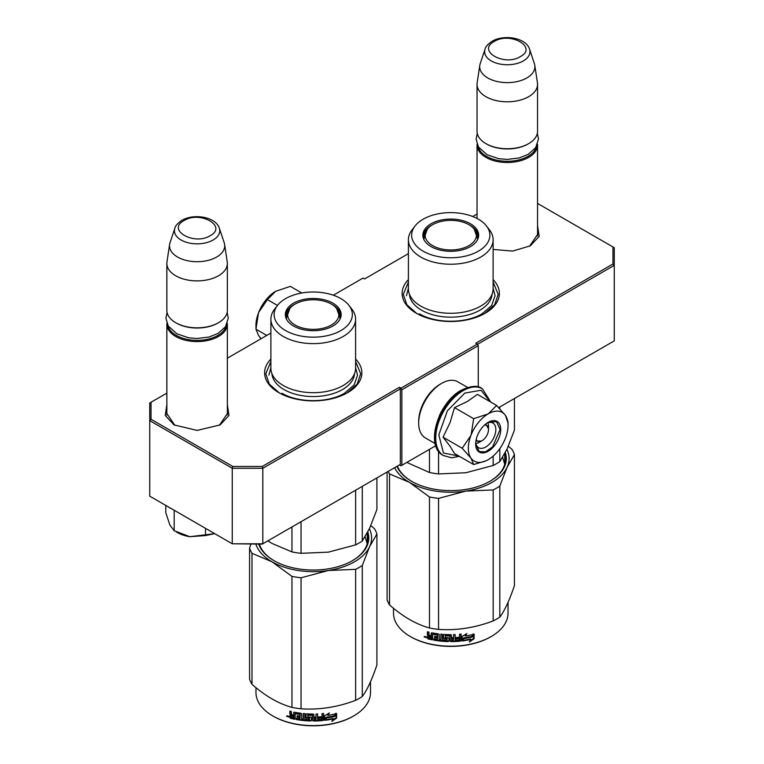 <?xml version="1.0" encoding="UTF-8"?>
<svg xmlns="http://www.w3.org/2000/svg" width="764" height="764" viewBox="0 0 764 764"><rect width="100%" height="100%" fill="white"/><g stroke="black" fill="none" stroke-linecap="round" stroke-linejoin="round"><path stroke-width="1.15" d="M537.55 232.695L537.684 234.309L529.528 246.266M227.357 411.786L227.491 413.4L219.335 425.357M408.406 279.634A48.619 28.067 0 0 0 416.38 313.269A48.619 28.067 0 0 0 485.14 313.269L485.14 313.269A48.619 28.067 0 0 0 493.114 279.634M270.886 359.032A48.619 28.067 0 0 0 278.86 392.667A48.619 28.067 0 0 0 347.62 392.667L347.62 392.667A48.619 28.067 0 0 0 355.594 359.032M537.55 225.619L539.164 236.353L530.311 245.836L512.711 251.069L493.114 249.456M227.357 404.71L228.98 415.444L220.118 424.918L197.112 430.418L174.096 424.918L165.234 415.444L166.858 404.71M166.858 393.107L151.033 402.236L151.033 419.264L232.791 466.46L262.272 466.46L399.419 387.281L400.947 388.169L477.347 344.058L475.819 343.179L612.967 264L612.967 246.973L537.55 203.434M477.042 214.015L472.735 216.508M408.406 253.648L364.581 278.946L363.053 278.067L333.343 295.219M270.886 333.047L227.357 358.173M477.5 344.325L614.266 265.366L612.967 264M498.711 407.594L614.266 340.878L614.266 247.717L612.967 246.973M151.033 419.264L149.734 420.63L149.734 402.991L151.033 402.236M400.947 388.169L401.864 389.755L401.864 465.276L400.947 465.801L399.419 464.923L400.336 464.388L262.816 543.787L232.256 543.787L149.734 496.151L149.734 420.63L232.256 468.275L232.791 466.46M262.272 466.46L262.816 468.275L400.336 388.876L399.419 387.281M232.256 468.275L262.816 468.275L262.816 543.787L262.272 544.102L232.256 543.787L232.256 468.275M400.336 464.388L400.336 388.876M401.864 389.755L478.264 345.643L478.264 386.976M477.347 344.058L478.264 345.643M174.889 425.367L166.724 413.4L166.858 411.786M435.738 445.718L401.864 465.276M416.81 313.507L406.83 304.712L403.325 294.388L408.406 282.059M493.114 282.059L498.195 294.388L494.7 304.712L484.72 313.507M279.28 392.906L269.3 384.111L265.805 373.787L270.886 361.458M355.594 361.458L360.675 373.787L357.17 384.111L347.19 392.906M227.357 415.014L227.357 324.117A30.254 17.467 -0 0 1 218.504 336.466A30.254 17.467 180 0 1 185.528 340.257A30.254 17.467 180 0 1 166.858 324.117A30.254 17.467 180 0 1 166.886 323.287M227.357 324.117A30.254 17.467 -0 0 0 227.328 323.287M226.268 325.531A29.385 16.97 -0 0 1 217.893 335.406A29.385 16.97 180 0 1 187.581 339.464A29.385 16.97 180 0 1 167.946 325.531M217.893 323.057L218.504 322.704L217.893 323.057A29.385 16.97 180 0 1 176.331 323.057L175.71 322.704A30.254 17.467 180 0 1 166.858 310.356L166.858 263.418A30.254 17.467 180 0 1 166.972 261.909L169.608 244.394A27.599 15.939 180 0 1 170.009 242.761L174.851 228.264A22.672 13.083 0 0 0 186.483 242.312A22.672 13.083 0 0 0 213.137 240.001A22.672 13.083 -0 0 0 219.363 228.264L224.205 242.761A27.599 15.939 -0 0 1 224.606 244.394L227.252 261.909A30.254 17.467 -0 0 1 227.357 263.418A30.254 17.467 -0 0 1 218.504 275.775A30.254 17.467 180 0 1 185.528 279.557A30.254 17.467 180 0 1 166.858 263.418M227.357 263.418L227.357 310.356A30.254 17.467 -0 0 1 218.504 322.704A30.254 17.467 180 0 1 175.71 322.704M224.606 244.394A27.599 15.939 -0 0 1 216.623 257.048A27.599 15.939 180 0 1 185.451 260.218A27.599 15.939 180 0 1 169.608 244.394M537.55 235.923L537.55 145.026A30.254 17.467 -0 0 1 528.688 157.384A30.254 17.467 180 0 1 495.721 161.166A30.254 17.467 180 0 1 477.042 145.026A30.254 17.467 180 0 1 477.08 144.205M537.55 145.026A30.254 17.467 -0 0 0 537.522 144.205M536.462 146.449A29.385 16.97 -0 0 1 528.077 156.324A29.385 16.97 180 0 1 497.775 160.373A29.385 16.97 180 0 1 478.14 146.449M528.077 143.976L528.688 143.622L528.077 143.976A29.385 16.97 180 0 1 486.515 143.976L485.904 143.622A30.254 17.467 180 0 1 477.042 131.265L477.042 84.336A30.254 17.467 180 0 1 477.156 82.818L479.802 65.303A27.599 15.939 180 0 1 480.203 63.67L485.044 49.182A22.672 13.083 0 0 0 496.667 63.221A22.672 13.083 0 0 0 523.33 60.919A22.672 13.083 -0 0 0 529.557 49.182L534.399 63.67A27.599 15.939 -0 0 1 534.79 65.303L537.436 82.818A30.254 17.467 -0 0 1 537.55 84.336A30.254 17.467 -0 0 1 528.688 96.684A30.254 17.467 180 0 1 495.721 100.476A30.254 17.467 180 0 1 477.042 84.336M537.55 84.336L537.55 131.265A30.254 17.467 -0 0 1 528.688 143.622A30.254 17.467 180 0 1 485.904 143.622M534.79 65.303A27.599 15.939 -0 0 1 526.816 77.957A27.599 15.939 180 0 1 495.635 81.137A27.599 15.939 180 0 1 479.802 65.303M165.778 505.873L165.778 512.634L169.885 525.04L174.173 530.722L189.835 536.691L214.722 533.664M205.506 528.344L205.506 535.574L189.835 536.691A28.096 16.216 180 0 1 176.322 531.935M205.506 535.574L214.694 533.654M174.173 510.954L174.173 530.722M487.833 422.769A12.969 7.487 -60 0 1 488.502 426.369L488.502 429.54A9.072 5.243 -60 0 1 482.084 440.656L479.334 442.251L482.084 440.656A9.072 5.243 120 0 1 476.192 439.577M475.886 443.464A12.969 7.487 120 0 0 479.334 442.251M484.624 424.975A9.072 5.243 -60 0 1 488.502 429.54M481.473 441.009L475.905 441.067M485.761 423.991L488.502 428.833M468.332 448.248A28.096 16.216 120 0 0 470.996 458.18L462.191 448.248L470.872 435.547A28.096 16.216 120 0 0 468.332 448.248M488.444 413.706L496.59 405.445L477.433 394.386L467.425 401.453L454.504 407.632L450.053 422.616L443.034 437.18L450.006 446.157L454.494 453.501L473.651 464.56L470.996 458.18C474.96 463.251 480.699 463.758 488.196 459.718C495.702 455.096 501.432 447.962 505.405 438.307A28.096 16.216 120 0 0 508.06 425.309A28.096 16.216 120 0 0 505.52 415.549L505.281 415.205A28.096 16.216 -60 0 0 488.444 413.706L487.957 413.983A28.096 16.216 -60 0 0 471.121 434.926L470.872 435.547M486.907 423.132A14.258 8.232 -60 0 1 492.885 423.017A14.258 8.232 -60 0 1 495.836 429.54A14.258 8.232 -60 0 1 489.609 443.894A14.258 8.232 -60 0 1 478.627 447.714A14.258 8.232 -60 0 1 475.733 442.48M458.944 456.07L443.464 453.033L438.822 434.859L447.389 410.803L464.798 393.078L481.091 390.251L490.278 401.797M475.666 444.008A17.715 10.228 -60 0 1 488.196 422.311A17.715 10.228 -60 0 1 500.726 429.54A17.715 10.228 -60 0 1 488.196 451.247A17.715 10.228 -60 0 1 475.666 444.008M486.2 460.749L473.651 464.56M443.034 437.18L462.191 448.248M471.121 434.926L473.661 418.691L487.957 413.983M454.504 407.632L473.661 418.691M496.59 405.445L505.281 415.205M505.52 415.549L508.06 423.199M488.043 422.397L496.533 421.632L500.114 429.54L492.57 446.94L485.512 451.82L479.248 451.572L475.666 443.836M255.94 327.794L255.94 325.617A28.096 16.216 -60 0 1 258.48 312.925L258.719 312.304A28.096 16.216 120 0 1 275.556 291.351L290.339 286.366L301.818 292.994M275.556 291.351L267.41 299.612L258.719 312.304M277.485 305.428L267.41 299.612M258.48 312.925L255.94 329.169L258.595 335.549L261.068 338.71M266.77 335.425L255.94 329.169M435.146 443.578L425.386 437.944A32.413 18.718 -60 0 1 418.672 423.103L418.672 421.336A30.254 17.467 -60 0 1 440.064 384.282L441.592 383.404A32.413 18.718 -60 0 1 457.798 381.799L467.568 387.434M439.357 415.845A32.413 18.718 -60 0 1 445.651 404.949M418.672 423.103A32.413 18.718 -60 0 1 441.592 383.404L440.064 384.282M493.114 288.83A42.354 24.458 180 0 1 480.709 306.125A42.354 24.458 -0 0 1 434.554 311.425A42.354 24.458 -0 0 1 408.406 288.83L408.406 239.781A42.354 24.458 -0 0 0 434.554 262.367A42.354 24.458 -0 0 0 480.709 257.067A42.354 24.458 180 0 0 493.114 239.781L493.114 288.83M406.811 462.421L429.483 472.515A64.825 37.426 -0 0 0 438.565 473.928L438.565 451.304M429.483 472.515L429.483 449.327M438.565 473.928L465.859 472.754L493.162 465.477A64.825 37.426 -0 0 0 499.809 461.637L499.809 448.688M499.809 408.74L499.809 406.964M493.162 465.477L493.162 456.127M499.809 461.637L507.124 448.936L514.43 430.122L514.43 398.522M476.545 233.287A27.447 15.843 180 0 1 478.14 237.661M423.609 238.922A27.447 15.843 -0 0 1 423.313 236.601A27.447 15.843 -0 0 1 431.354 225.399A27.447 15.843 180 0 1 432.395 224.836M469.134 224.836A27.447 15.843 180 0 1 478.207 236.601A27.447 15.843 180 0 1 477.911 238.922M423.38 237.661A27.447 15.843 180 0 1 424.975 233.287M431.03 223.795A27.905 16.111 -0 0 0 423.361 238.244A27.905 16.111 -0 0 0 442.585 250.602A27.905 16.111 -0 0 0 470.49 246.581A27.905 16.111 -0 0 0 478.159 238.244A27.905 16.111 -0 0 0 463.843 220.958A27.905 16.111 -0 0 0 431.03 223.795M478.417 251.155A39.107 22.576 -0 0 0 486.467 225.972A39.107 22.576 -0 0 0 423.103 219.23A39.107 22.576 -0 0 0 415.062 225.972A39.107 22.576 -0 0 0 428.585 253.791A39.107 22.576 -0 0 0 478.417 251.155M409.456 294.245A41.332 23.865 -0 0 0 435.709 315.522A41.332 23.865 -0 0 0 479.993 310.165A41.332 23.865 180 0 0 492.064 294.245M415.062 225.972L412.092 229.802A42.354 24.458 -0 0 0 408.406 239.781M486.467 225.972L489.428 229.802A42.354 24.458 180 0 1 493.114 239.781M502.674 457.349L504.717 464.378M493.114 288.219L495.062 295.716L491.691 305.504L482.084 313.794C465.773 323.707 435.747 323.707 419.436 313.794M406.458 295.716L408.406 288.219M508.337 446.233L512.004 449.347A64.825 37.426 180 0 1 514.43 454.59L514.43 585.587C509.559 600.132 504.679 610.637 499.809 617.102A64.825 37.426 180 0 1 496.6 619.098A64.825 37.426 180 0 1 493.162 620.941L493.162 489.944L465.916 491.099A58.35 33.683 -0 0 0 507.105 467.32L499.809 486.105A64.825 37.426 180 0 1 493.162 489.944M514.43 454.59L507.105 467.32M506.904 449.394A58.35 33.683 180 0 1 507.134 467.253M465.916 491.099L465.811 491.118A58.35 33.683 180 0 1 409.542 482.409L389.525 473.909A64.825 37.426 180 0 1 388.188 471.407M409.466 482.361A58.35 33.683 180 0 1 394.596 467.702M397.385 466.097A54.674 31.563 -0 0 0 411.796 481.416M489.724 481.416A54.674 31.563 -0 0 0 505.434 459.279A54.674 31.563 -0 0 0 504.784 454.427M504.985 463.337A54.674 31.563 -0 0 0 504.784 462.545M396.898 466.374A55.533 32.059 -0 0 0 411.49 481.244A55.533 32.059 -0 0 0 490.03 481.244L490.03 481.244A55.533 32.059 -0 0 0 505.329 452.603M465.811 491.118L438.565 498.386A64.825 37.426 180 0 1 429.483 496.982L409.542 482.409M493.162 620.941C474.96 627.798 456.767 630.615 438.565 629.393A64.825 37.426 180 0 1 429.483 627.989L429.483 496.982M429.483 627.989C416.17 624.331 402.848 616.644 389.525 604.916L389.525 473.909M389.525 604.916A64.825 37.426 180 0 1 387.09 599.673L387.09 472.037M499.809 617.102L499.809 486.105M438.565 629.393L438.565 498.386M472.248 636.794A57.262 33.062 180 0 1 463.805 638.341L462.105 640.948L462.105 636.469L466.89 633.537L465.343 635.963A57.262 33.062 180 0 0 473.776 634.273L472.248 636.794L471.923 636.326A56.402 32.566 180 0 1 463.605 637.854L461.933 640.461M473.422 633.814L471.923 636.326M463.805 638.341L463.605 637.854M465.706 635.39A56.402 32.566 180 0 1 465.123 635.486L465.992 634.101M465.343 635.963L465.123 635.486M470.901 639.497L469.335 642.046L474.119 638.694L474.119 634.177L472.429 636.995A57.262 33.062 180 0 1 463.977 638.561L462.459 640.91A57.262 33.062 180 0 0 470.901 639.497L470.595 639.029A56.402 32.566 180 0 1 462.822 640.356M473.766 634.769L473.766 638.236L470.041 640.9M463.777 638.074L462.344 640.595M432.519 639.363A56.402 32.566 180 0 1 428.375 638.437L427.716 635.686M450.091 636.173L450.091 641.063L449.834 635.954A57.262 33.062 180 0 1 445.336 635.81L445.336 637.539A57.262 33.062 180 0 0 448.277 637.663L448.945 638.217L448.945 641.044L448.277 641.579A57.262 33.062 180 0 1 433.818 640.127L433.818 638.819A57.262 33.062 180 0 0 437.275 639.372L437.533 638.102A57.262 33.062 180 0 1 434.601 637.654L434.601 636.345A57.262 33.062 180 0 0 437.533 636.794L437.275 635.027A57.262 33.062 180 0 1 432.787 634.292L432.519 639.888A57.262 33.062 180 0 1 428.031 638.895L428.375 638.437M428.356 635.658L427.362 634.588L427.716 634.139L428.69 635.19L427.362 636.211L428.356 635.658M427.362 634.588L427.362 631.771A57.262 33.062 180 0 0 428.957 632.162L428.957 634.655L429.626 635.352A57.262 33.062 180 0 0 431.23 635.705L431.23 633.222L431.899 632.812A57.262 33.062 180 0 0 438.555 633.891L439.224 634.521L439.224 639.621A57.262 33.062 180 0 0 440.818 639.802L440.971 639.306A56.402 32.566 180 0 1 440.818 639.296M460.959 634.13L460.444 641.13L461.112 640.519L461.112 634.11A57.262 33.062 180 0 1 459.517 634.263L459.517 637.3A57.262 33.062 180 0 1 455.793 637.558L455.793 638.866A57.262 33.062 180 0 0 459.517 638.609L459.25 639.936A57.262 33.062 180 0 1 455.153 640.203L455.153 634.559A57.262 33.062 180 0 1 453.549 634.617L453.549 637.654A57.262 33.062 180 0 1 451.428 637.692L451.428 635.199L450.76 634.655A57.262 33.062 180 0 1 444.104 634.435L443.435 634.932L443.435 638.179L444.104 638.771A57.262 33.062 180 0 0 447.045 638.924L447.045 640.232A57.262 33.062 180 0 1 442.423 639.946L442.423 634.301A57.262 33.062 180 0 1 440.818 634.149L440.818 639.802M451.428 637.692L451.419 637.186A56.402 32.566 180 0 1 451.419 637.186L451.419 635.113M455.153 640.203L455.086 639.707A56.402 32.566 180 0 0 455.153 639.707M460.3 640.643A56.402 32.566 180 0 1 450.76 641.111L450.101 640.557M460.444 641.13A57.262 33.062 180 0 1 450.76 641.607L450.76 641.111M448.277 641.579L448.315 641.082A56.402 32.566 180 0 1 434.076 639.649L433.818 640.127M437.275 635.027L437.476 634.55A56.402 32.566 180 0 1 433.054 633.814L432.796 634.263M432.787 634.292L433.054 633.814M453.291 640.27A57.262 33.062 180 0 1 451.686 640.299L451.428 638.99A57.262 33.062 180 0 0 453.549 638.952L453.291 640.27M453.51 638.456L453.51 638.962L453.51 638.456A56.402 32.566 180 0 1 451.419 638.494L451.677 639.802M431.23 638.322A57.262 33.062 180 0 1 429.215 637.873L428.957 636.507A57.262 33.062 180 0 0 431.23 637.014L431.517 637.844A56.402 32.566 180 0 1 431.23 637.787M431.23 637.014L431.517 636.546A56.402 32.566 180 0 1 429.282 636.04L428.957 636.507M431.517 636.546L431.517 637.844M437.533 636.288A56.402 32.566 180 0 0 437.734 636.307L437.476 634.55M434.84 636.383L434.84 637.176A56.402 32.566 180 0 0 437.734 637.615L437.476 638.885M434.076 638.866L434.076 639.649M448.974 640.547L448.315 641.082M450.101 635.667L449.843 635.457A56.402 32.566 180 0 1 445.422 635.314L445.164 635.858M459.384 638.618L459.384 638.112A56.402 32.566 180 0 1 455.793 638.37M455.086 634.559L455.086 639.707M443.55 634.636L443.55 637.682L444.209 638.274A56.402 32.566 180 0 0 447.102 638.427L447.102 639.735M440.971 634.168L440.971 639.306M431.517 632.831L431.517 635.237A56.402 32.566 180 0 1 431.23 635.18M427.716 631.857L427.716 634.139M428.031 638.895L427.362 638.169L427.716 635.763M426.646 637.1L424.115 636.928L426.274 637.548L424.268 636.536M450.76 641.607L450.091 641.063M508.031 602.395L508.031 613.129A57.262 33.062 180 0 1 491.252 636.507A57.262 33.062 180 0 1 410.268 636.507A57.262 33.062 180 0 1 393.498 613.129L393.498 608.259M490.641 636.861L491.252 636.507L490.641 636.861A56.402 32.566 180 0 1 410.879 636.861L410.268 636.507M425.185 636.364L425.004 637.023L425.386 636.431M468.895 224.692A25.651 14.803 180 0 1 474.196 229.152A25.651 14.803 180 0 1 465.286 247.374A25.651 14.803 180 0 1 432.625 245.636A25.651 14.803 -0 0 1 427.324 229.152A25.651 14.803 -0 0 1 468.895 224.692M474.196 229.152L477.557 238.683A26.797 15.471 180 0 1 477.481 239.839M427.324 229.152L423.963 238.683A26.797 15.471 -0 0 0 424.039 239.839M355.594 368.229A42.354 24.458 180 0 1 343.189 385.524A42.354 24.458 -0 0 1 297.034 390.824A42.354 24.458 -0 0 1 270.886 368.229L270.886 319.18A42.354 24.458 -0 0 0 297.034 341.766A42.354 24.458 -0 0 0 343.189 336.466A42.354 24.458 180 0 0 355.594 319.18L355.594 368.229M267.83 540.893L271.984 543.433L291.963 551.914A64.825 37.426 -0 0 0 301.045 553.317L301.045 521.716M291.963 551.914L291.963 526.959M301.045 553.317L328.339 552.152L355.632 544.875A64.825 37.426 -0 0 0 362.279 541.036L362.279 486.362M355.632 544.875L355.632 490.201M362.279 541.036L369.595 528.335L376.91 509.521L376.91 477.911M339.025 312.686A27.447 15.843 180 0 1 340.62 317.06M286.089 318.321A27.447 15.843 -0 0 1 285.793 316A27.447 15.843 -0 0 1 293.834 304.798A27.447 15.843 180 0 1 294.866 304.234M331.605 304.234A27.447 15.843 180 0 1 340.687 316A27.447 15.843 180 0 1 340.391 318.321M285.86 317.06A27.447 15.843 180 0 1 287.455 312.686M293.51 303.193A27.905 16.111 -0 0 0 285.841 317.643A27.905 16.111 -0 0 0 305.065 330A27.905 16.111 -0 0 0 332.97 325.98A27.905 16.111 -0 0 0 340.639 317.643A27.905 16.111 -0 0 0 326.323 300.357A27.905 16.111 -0 0 0 293.51 303.193M340.897 330.554A39.107 22.576 -0 0 0 348.938 305.371A39.107 22.576 -0 0 0 285.583 298.619A39.107 22.576 -0 0 0 277.533 305.371A39.107 22.576 -0 0 0 291.055 333.19A39.107 22.576 -0 0 0 340.897 330.554M271.936 373.644A41.332 23.865 -0 0 0 298.189 394.921A41.332 23.865 -0 0 0 342.463 389.564A41.332 23.865 180 0 0 354.544 373.644M277.533 305.371L274.572 309.191A42.354 24.458 -0 0 0 270.886 319.18M348.938 305.371L351.908 309.191A42.354 24.458 180 0 1 355.594 319.18M365.154 536.748L367.188 543.777M355.594 367.618L357.542 375.114L354.162 384.894L344.564 393.193C328.253 403.106 298.227 403.106 281.916 393.193M268.938 375.114L270.886 367.618M370.807 525.632L374.475 528.736A64.825 37.426 180 0 1 376.91 533.979L376.91 664.986C372.03 679.53 367.159 690.035 362.279 696.501A64.825 37.426 180 0 1 359.08 698.497A64.825 37.426 180 0 1 355.632 700.34L355.632 569.342L328.396 570.498A58.35 33.683 -0 0 0 369.585 546.718L362.279 565.503A64.825 37.426 180 0 1 355.632 569.342M376.91 533.979L369.585 546.718M369.384 528.793A58.35 33.683 180 0 1 369.614 546.652M328.396 570.498L328.281 570.517A58.35 33.683 180 0 1 272.022 561.807L251.996 553.308A64.825 37.426 180 0 1 249.57 548.065L250.936 544.102M271.946 561.76A58.35 33.683 180 0 1 255.864 544.102M259.378 544.102A54.674 31.563 -0 0 0 274.276 560.814M352.204 560.814A54.674 31.563 -0 0 0 367.914 538.677A54.674 31.563 -0 0 0 367.264 533.826M367.455 542.726A54.674 31.563 -0 0 0 367.264 541.943M258.729 544.102A55.533 32.059 -0 0 0 273.97 560.642A55.533 32.059 -0 0 0 352.51 560.642L352.51 560.642A55.533 32.059 -0 0 0 367.809 532.002M328.281 570.517L301.045 577.785A64.825 37.426 180 0 1 291.963 576.381L272.022 561.807M355.632 700.34C337.44 707.197 319.237 710.014 301.045 708.791A64.825 37.426 180 0 1 291.963 707.388L291.963 576.381M291.963 707.388C278.64 703.73 265.318 696.042 251.996 684.315L251.996 553.308M251.996 684.315A64.825 37.426 180 0 1 249.57 679.072L249.57 548.065M362.279 696.501L362.279 565.503M301.045 708.791L301.045 577.785M334.727 716.193A57.262 33.062 180 0 1 326.276 717.74L324.585 720.347L324.585 715.868L329.37 712.936L327.823 715.362A57.262 33.062 180 0 0 336.246 713.671L334.727 716.193L334.403 715.725A56.402 32.566 180 0 1 326.085 717.253L324.413 719.86M335.902 713.213L334.403 715.725M326.276 717.74L326.085 717.253M328.186 714.789A56.402 32.566 180 0 1 327.603 714.884L328.463 713.5M327.823 715.362L327.603 714.884M333.381 718.895L331.805 721.445L336.599 718.093L336.599 713.576L334.899 716.393A57.262 33.062 180 0 1 326.457 717.959L324.929 720.309A57.262 33.062 180 0 0 333.381 718.895L333.075 718.427A56.402 32.566 180 0 1 325.292 719.755M336.246 714.168L336.246 717.635L332.521 720.29M326.257 717.472L324.815 719.994M294.999 718.762A56.402 32.566 180 0 1 290.845 717.835L290.196 715.085M312.572 715.572L312.572 720.452L312.314 715.352A57.262 33.062 180 0 1 307.816 715.209L307.816 716.938A57.262 33.062 180 0 0 310.757 717.062L311.425 717.616L311.425 720.442L310.757 720.977A57.262 33.062 180 0 1 296.298 719.526L296.298 718.217A57.262 33.062 180 0 0 299.755 718.771L300.013 717.501A57.262 33.062 180 0 1 297.072 717.052L297.072 715.744A57.262 33.062 180 0 0 300.013 716.193L299.755 714.426A57.262 33.062 180 0 1 295.257 713.691L294.999 719.287A57.262 33.062 180 0 1 290.501 718.294L290.845 717.835M290.826 715.056L289.833 713.987L290.186 713.538L291.17 714.588L289.833 715.61L290.826 715.056M289.833 713.987L289.833 711.169A57.262 33.062 180 0 0 291.437 711.561L291.437 714.053L292.106 714.751A57.262 33.062 180 0 0 293.701 715.104L293.701 712.621L294.369 712.21A57.262 33.062 180 0 0 301.026 713.289L301.704 713.92L301.704 719.019A57.262 33.062 180 0 0 303.298 719.201L303.451 718.704A56.402 32.566 180 0 1 303.298 718.695M323.43 713.528L322.924 720.528L323.592 719.917L323.592 713.509A57.262 33.062 180 0 1 321.988 713.662L321.988 716.699A57.262 33.062 180 0 1 318.273 716.957L318.273 718.265A57.262 33.062 180 0 0 321.988 718.007L321.73 719.335A57.262 33.062 180 0 1 317.623 719.602L317.623 713.958A57.262 33.062 180 0 1 316.029 714.015L316.029 717.052A57.262 33.062 180 0 1 313.909 717.09L313.909 714.598L313.24 714.053A57.262 33.062 180 0 1 306.584 713.824L305.915 714.33L305.915 717.577L306.584 718.17A57.262 33.062 180 0 0 309.525 718.322L309.525 719.631A57.262 33.062 180 0 1 304.893 719.344L304.893 713.7A57.262 33.062 180 0 1 303.298 713.547L303.298 719.201M313.909 717.09L313.899 716.584A56.402 32.566 180 0 1 313.899 716.584L313.899 714.512M317.623 719.602L317.557 719.105A56.402 32.566 180 0 0 317.623 719.105M322.771 720.041A56.402 32.566 180 0 1 313.24 720.509L312.581 719.955M322.924 720.528A57.262 33.062 180 0 1 313.24 721.006L313.24 720.509M310.757 720.977L310.795 720.481A56.402 32.566 180 0 1 296.556 719.048L296.298 719.526M299.755 714.426L299.956 713.948A56.402 32.566 180 0 1 295.534 713.213L295.276 713.662M295.257 713.691L295.534 713.213M315.771 719.669A57.262 33.062 180 0 1 314.166 719.698L313.909 718.389A57.262 33.062 180 0 0 316.029 718.351L315.771 719.669M316.029 718.351L315.981 717.854L315.981 718.361M293.701 717.721A57.262 33.062 180 0 1 291.695 717.272L291.437 715.906A57.262 33.062 180 0 0 293.701 716.412L293.997 717.243A56.402 32.566 180 0 1 293.701 717.186M293.701 716.412L293.997 715.944A56.402 32.566 180 0 1 291.762 715.438L291.437 715.906M293.997 715.944L293.997 717.243M315.981 717.854A56.402 32.566 180 0 1 313.899 717.893L314.157 719.201M300.013 715.677A56.402 32.566 180 0 0 300.214 715.706L299.956 713.948M297.32 715.782L297.32 716.575A56.402 32.566 180 0 0 300.214 717.014L299.956 718.284M296.556 718.265L296.556 719.048M311.454 719.946L310.795 720.481M312.581 715.066L312.323 714.856A56.402 32.566 180 0 1 307.892 714.712L307.644 715.257M321.854 718.017L321.854 717.511A56.402 32.566 180 0 1 318.273 717.768M317.557 713.958L317.557 719.105M306.02 714.034L306.02 717.081L306.679 717.673A56.402 32.566 180 0 0 309.573 717.826L309.573 719.134M303.451 713.566L303.451 718.704M293.997 712.229L293.997 714.636A56.402 32.566 180 0 1 293.701 714.569M290.186 711.255L290.186 713.538M290.501 718.294L289.833 717.568L290.186 715.161M289.126 716.498L286.596 716.326L288.754 716.947L286.739 715.925M313.24 721.006L312.572 720.452M370.502 681.794L370.502 692.528A57.262 33.062 180 0 1 353.732 715.906A57.262 33.062 180 0 1 272.748 715.906A57.262 33.062 180 0 1 255.969 692.528L255.969 687.657M353.121 716.26L353.732 715.906L353.121 716.26A56.402 32.566 180 0 1 273.359 716.26L272.748 715.906M287.665 715.763L287.474 716.422L287.866 715.83M331.375 304.091A25.651 14.803 180 0 1 336.676 308.551A25.651 14.803 180 0 1 327.756 326.772A25.651 14.803 180 0 1 295.105 325.034A25.651 14.803 -0 0 1 289.804 308.551A25.651 14.803 -0 0 1 331.375 304.091M336.676 308.551L340.037 318.082A26.797 15.471 180 0 1 339.961 319.237M289.804 308.551L286.443 318.082A26.797 15.471 -0 0 0 286.519 319.237M184.028 220.586C166.342 229.849 194.132 245.893 210.186 235.684C227.873 226.421 200.082 210.377 184.028 220.586M494.222 41.495C476.535 50.758 504.326 66.802 520.38 56.593C538.057 47.33 510.276 31.286 494.222 41.495M167.612 506.465A38.677 22.328 0 0 0 172.081 509.053M443.464 455.611A38.677 22.337 -60 0 1 443.187 455.459A38.677 22.337 -60 0 1 437.256 424.459A38.677 22.337 -60 0 1 462.526 390.375A38.677 22.337 -60 0 1 481.864 388.456A38.677 22.337 -60 0 1 482.141 388.618M443.741 455.774A38.677 22.337 -60 0 1 437.81 424.774A38.677 22.337 -60 0 1 463.079 390.69A38.677 22.337 -60 0 1 482.418 388.771L481.864 388.456C477.806 385.151 470.93 385.753 461.227 390.242C438.116 402.447 424.593 446.071 443.187 455.459L451.581 457.808L459.403 456.337M166.858 415.014L166.858 324.117M219.363 228.264C215.82 216.728 193.693 213.251 181.87 220.366C177.487 223.422 175.147 226.058 174.851 228.264M477.042 218.475L477.042 145.026M529.557 49.182C526.014 37.646 503.887 34.17 492.064 41.285C487.68 44.331 485.341 46.967 485.044 49.182M177.897 512.405L164.327 504.574M490.736 402.065L482.418 388.771M508.06 425.309L508.06 421.766M477.271 133.385L476.115 139.134L478.455 146.984L487.069 154.72L498.749 158.683L507.248 159.428L519.339 157.909L528.172 154.357L535.621 147.767L538.477 139.058L537.331 133.385M167.077 312.476L165.922 318.216L168.271 326.066L176.876 333.801L188.565 337.764L197.055 338.519L209.145 337L217.988 333.438L225.428 326.849L228.293 318.139L227.137 312.476M504.784 453.635L504.784 464.12M367.264 533.033L367.264 543.519"/></g></svg>
